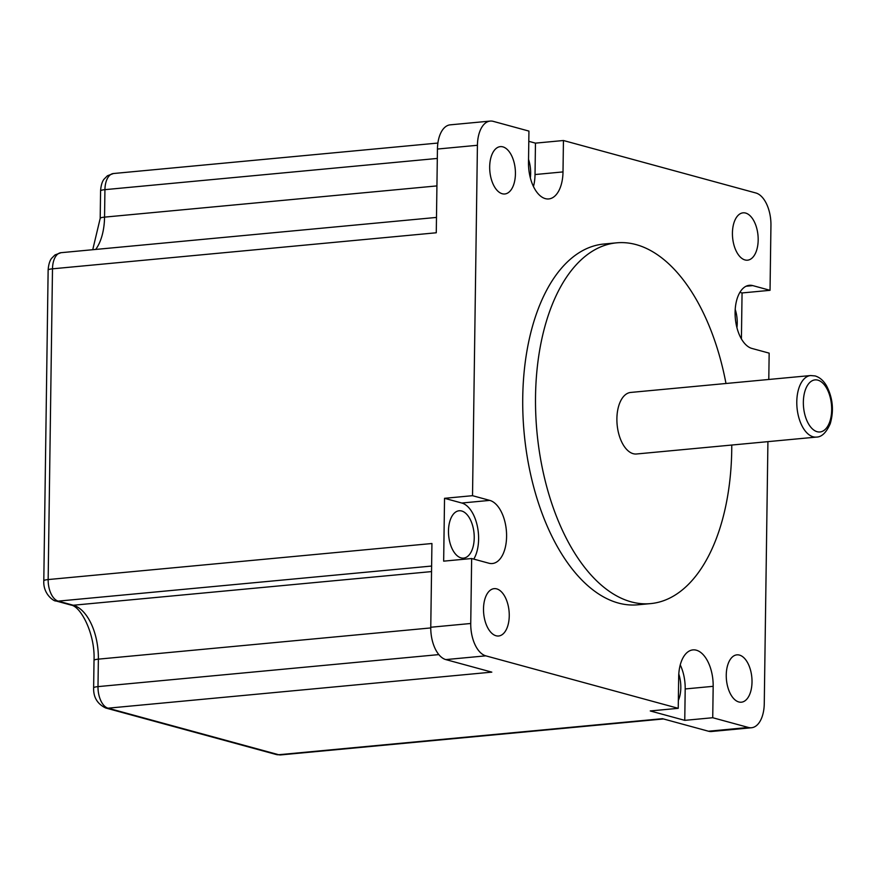 <?xml version="1.0" encoding="UTF-8"?>
<svg xmlns="http://www.w3.org/2000/svg" width="876" height="876" viewBox="0 0 876 876"><rect width="100%" height="100%" fill="white"/><g stroke="black" fill="none" stroke-linecap="round" stroke-linejoin="round"><path stroke-width="1.31" d="M816.421 437.091L636.523 453.987A30.912 16.567 -95.4 0 1 633.206 453.691A30.912 16.567 -95.4 0 1 616.934 421.695A30.912 16.567 -95.4 0 1 630.742 392.437L810.639 375.541A30.912 16.567 84.6 0 0 796.832 404.8A30.912 16.567 84.6 0 0 813.103 436.785A30.912 16.567 84.6 0 0 816.421 437.091C821.699 437.058 826.309 432.602 830.24 423.721C834.062 410.581 832.835 397.956 826.55 385.823C823.506 380.6 819.695 377.304 815.14 375.935L810.639 375.541M55.823 600.925L70.912 605.042A9.516 7.873 -74.7 0 0 73.288 605.239L58.199 601.122A9.516 7.873 105.3 0 1 55.823 600.925C54.75 601.779 42.99 594.716 43.8 580.832A9.516 1.588 0.8 0 1 48.158 579.562L52.494 268.822A19.02 10.194 -95.4 0 1 61.024 252.693L54.991 254.938L51.575 258.376C51.476 258.573 48.738 261.344 48.136 270.093A9.516 1.588 0.8 0 1 52.494 268.822L436.27 232.775L437.442 149.04A28.536 15.286 84.6 0 1 450.22 124.841L490.199 121.085A28.536 15.286 84.6 0 1 493.254 121.359L528.94 131.093L528.502 162.509A31.864 17.071 -95.4 0 0 548.737 198.94A31.864 17.071 -95.4 0 0 563.005 171.915L535.028 174.543A31.864 17.071 -95.4 0 1 533.462 186.544M528.797 141.321L535.466 143.138L563.443 140.51L755.889 192.994A28.536 15.286 84.6 0 1 770.946 225.34L770.037 290.317L742.06 292.945L741.414 338.935M431.616 566.049L58.199 601.122A19.02 10.194 -95.4 0 1 48.158 579.562L431.934 543.514L430.762 627.249A28.536 15.286 84.6 0 0 445.818 659.595L485.797 655.839L678.232 708.323L678.681 676.907A31.864 17.071 -95.4 0 1 692.949 649.893A31.864 17.071 -95.4 0 1 713.173 686.324L712.736 717.729L684.758 720.357L650.255 710.951L678.232 708.323M430.762 627.249L470.74 623.493L471.649 558.527L443.661 561.155L444.537 498.313L472.525 495.685L477.42 145.285A28.536 15.286 84.6 0 1 490.199 121.085M708.454 731.219L748.422 727.463A28.536 15.286 84.6 0 0 751.488 727.748L711.509 731.504A28.536 15.286 84.6 0 1 708.454 731.219L662.464 718.681L278.688 754.729L108.033 708.18A19.02 10.194 -95.4 0 1 97.992 686.62L98.375 659.146A47.556 25.481 84.6 0 0 73.288 605.239L431.54 571.59M748.422 727.463L712.736 717.729M438.843 654.602L97.992 686.62A9.516 1.588 0.8 0 0 93.633 687.89C93.338 697.23 97.346 703.932 105.668 707.983A9.516 7.873 -74.7 0 0 108.033 708.18L491.808 672.133L445.818 659.595M770.037 290.317L752.791 285.609A31.864 17.071 -95.4 0 0 749.374 285.302A31.864 17.071 -95.4 0 0 735.139 315.459A31.864 17.071 -95.4 0 0 751.915 348.44L769.161 353.137L768.789 379.472M767.923 441.646L764.266 703.548A28.536 15.286 84.6 0 1 751.488 727.748M461.028 557.881A23.772 12.746 84.6 0 0 463.579 558.111A23.772 12.746 84.6 0 0 474.036 533.243A23.772 12.746 84.6 0 0 459.134 510.763A23.772 12.746 84.6 0 0 448.512 533.265A23.772 12.746 84.6 0 0 461.028 557.881M530.341 177.872A23.772 12.746 84.6 0 0 528.546 159.399M678.342 700.461A23.772 12.746 84.6 0 0 678.79 674.016M736.924 327.679A23.772 12.746 84.6 0 0 735.216 309.425M725.985 383.491A181.19 97.083 84.6 0 0 616.693 242.827A181.19 97.083 84.6 0 0 535.773 414.326A181.19 97.083 84.6 0 0 631.136 601.845A181.19 97.083 84.6 0 0 650.583 603.608A181.19 97.083 84.6 0 0 731.767 445.041M616.693 242.827L603.893 244.021A181.19 97.083 84.6 0 0 522.983 415.531A181.19 97.083 84.6 0 0 618.346 603.038A181.19 97.083 84.6 0 0 637.783 604.801L650.583 603.608M739.464 655.084A23.772 12.746 84.6 0 0 736.913 654.854A23.772 12.746 84.6 0 0 726.445 679.721A23.772 12.746 84.6 0 0 741.359 702.202A23.772 12.746 84.6 0 0 751.98 679.688A23.772 12.746 84.6 0 0 739.464 655.084M496.703 588.88A23.772 12.746 84.6 0 0 494.152 588.65A23.772 12.746 84.6 0 0 483.694 613.518A23.772 12.746 84.6 0 0 498.608 635.998A23.772 12.746 84.6 0 0 509.219 613.485A23.772 12.746 84.6 0 0 496.703 588.88M502.879 146.861A23.772 12.746 84.6 0 0 500.327 146.631A23.772 12.746 84.6 0 0 489.87 171.488A23.772 12.746 84.6 0 0 504.773 193.979A23.772 12.746 84.6 0 0 515.395 171.466A23.772 12.746 84.6 0 0 502.879 146.861M745.629 213.065A23.772 12.746 84.6 0 0 743.078 212.835A23.772 12.746 84.6 0 0 732.621 237.703A23.772 12.746 84.6 0 0 747.535 260.183A23.772 12.746 84.6 0 0 758.145 237.67A23.772 12.746 84.6 0 0 745.629 213.065M472.525 495.685L489.772 500.393A31.864 17.071 -95.4 0 1 506.547 533.375A31.864 17.071 -95.4 0 1 492.312 563.531A31.864 17.071 -95.4 0 1 488.907 563.224L471.649 558.527M470.74 623.493A28.536 15.286 84.6 0 0 485.797 655.839M563.443 140.51L563.005 171.915M680.247 664.917A31.864 17.071 -95.4 0 1 685.196 688.952L684.758 720.357M739.913 292.354L742.06 292.945M444.537 498.313L461.794 503.021A31.864 17.071 -95.4 0 1 477.321 526.071A31.864 17.071 -95.4 0 1 473.785 559.107M535.466 143.138L535.028 174.543M817.888 380.151A26.16 14.016 -95.4 0 1 829.605 422.177A26.16 14.016 -95.4 0 1 805.077 415.487A26.16 14.016 -95.4 0 1 817.888 380.151M93.633 687.89L94.017 660.416A9.516 1.588 0.8 0 1 98.375 659.146L430.762 627.928M105.668 707.983L276.323 754.532A9.516 7.873 -74.7 0 0 278.688 754.729A19.02 10.194 -95.4 0 0 280.736 754.915L663.493 718.955M437.31 158.436L104.934 189.654A19.02 10.194 -95.4 0 1 113.453 173.525L107.43 175.769L104.014 179.219C103.905 179.405 101.167 182.175 100.576 190.924A9.516 1.588 0.8 0 1 104.934 189.654L104.551 217.128A9.516 1.588 0.8 0 0 100.192 218.398L100.576 190.924M95.703 249.43A47.556 25.481 84.6 0 0 104.551 217.128L436.927 185.909M437.442 149.04L477.42 145.285M713.173 686.324L685.196 688.952M752.791 285.609L746.067 286.244M489.772 500.393L461.794 503.021M94.017 660.416C95.309 633.786 80.691 606.104 70.912 605.042M276.323 754.532L280.736 754.915M92.736 249.715L100.192 218.398M43.8 580.832L48.136 270.093M113.453 173.525L437.89 143.051M436.489 217.423L61.024 252.693"/></g></svg>

